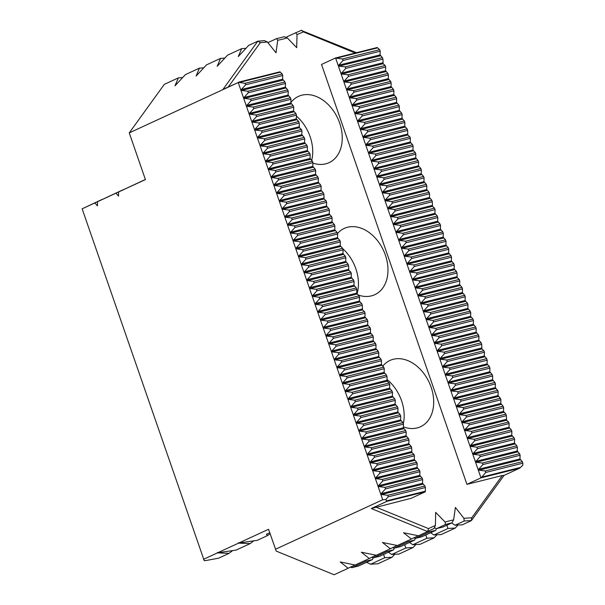 <?xml version="1.0" encoding="UTF-8"?>
<svg xmlns="http://www.w3.org/2000/svg" width="605" height="605" viewBox="0 0 605 605"><rect width="100%" height="100%" fill="white"/><g stroke="black" fill="none" stroke-linecap="round" stroke-linejoin="round"><path stroke-width="0.91" d="M94.894 202.917L82.136 208.808L102.2 199.385L94.894 202.917L97.435 205.889L97.511 201.707L123.291 189.645L115.986 193.177L118.527 196.141L118.603 191.966L145.381 179.473M285.499 83.46L284.978 81.94L247.808 91.226L248.33 92.746L244.049 97.465L244.367 98.381L250.553 99.152L287.715 89.865L285.356 87.15L285.499 83.46L248.33 92.746M253.692 540.885A252.648 182.937 65.2 0 0 250.205 543.585L238.514 543.154L238.521 542.655L238.816 543.01L268.552 529.277L276.228 551.11L334.111 574.75L348.177 568.254L340.244 561.954L355.203 565.01L369.269 558.513L361.344 552.214L376.302 555.261L390.361 548.773L382.436 542.473L397.394 545.521L411.453 539.025L403.527 532.733L418.486 535.78L427.622 531.561L371.296 508.548L411.249 498.27L425.307 491.774L425.421 487.524L424.892 486.004L422.532 483.289L422.676 479.599L422.154 478.079L419.787 475.371L419.93 471.681L419.409 470.161L417.042 467.446L417.193 463.755L416.663 462.235L414.296 459.52L414.448 455.83L413.918 454.317L411.869 452.517L411.702 447.912L411.173 446.392L408.814 443.677L408.957 439.986L408.436 438.466L406.068 435.751L406.212 432.061L405.69 430.548L403.323 427.833L403.474 424.143L402.945 422.623L400.578 419.908L400.729 416.217L400.2 414.697L397.84 411.982L397.984 408.292L397.462 406.779L395.095 404.064L395.239 400.374L394.717 398.854L392.35 396.139L392.501 392.448L391.972 390.928L389.605 388.213L389.756 384.53L389.227 383.01L387.177 381.21L387.011 376.605L386.482 375.085L384.122 372.37L384.266 368.679L383.744 367.159L381.377 364.444L381.521 360.762L380.999 359.241L378.632 356.526L378.783 352.836L378.254 351.316L375.887 348.601L376.038 344.91L375.508 343.39L373.149 340.683L373.293 336.993L372.771 335.473L370.404 332.758L370.547 329.067L370.026 327.547L367.659 324.832L367.802 321.142L367.28 319.629L364.913 316.914L365.065 313.224L364.535 311.704L362.486 309.904L362.319 305.298L361.79 303.778L359.43 301.063L359.574 297.373L359.052 295.86L356.685 293.145L356.829 289.455L356.307 287.935L353.94 285.22L354.091 281.529L353.562 280.009L351.195 277.294L351.346 273.611L350.817 272.091L348.767 270.291L348.601 265.686L348.072 264.166L345.712 261.451L345.856 257.76L345.334 256.24L342.967 253.525L343.111 249.842L342.589 248.322L340.222 245.607L340.373 241.917L339.844 240.397L337.477 237.682L337.628 233.991L337.098 232.471L334.739 229.764L334.883 226.073L334.361 224.553L331.994 221.838L332.137 218.148L331.616 216.628L329.249 213.913L329.4 210.222L328.87 208.71L326.503 205.995L326.655 202.304L326.125 200.784L324.076 198.984L323.909 194.379L323.38 192.859L321.021 190.144L321.164 186.453L320.642 184.941L318.275 182.226L318.419 178.536L317.897 177.015L315.53 174.3L315.681 170.61L315.152 169.09L312.785 166.375L312.936 162.684L312.407 161.172L310.047 158.457L310.191 154.767L309.669 153.246L307.302 150.532L307.446 146.841L306.924 145.321L304.557 142.606L304.708 138.923L304.179 137.403L301.812 134.688L301.963 130.998L301.434 129.478L299.384 127.678L299.218 123.072L298.688 121.552L296.329 118.837L296.473 115.154L295.951 113.634L293.584 110.919L293.727 107.229L293.206 105.709L290.839 102.994L290.99 99.303L290.46 97.783L288.093 95.076L288.245 91.385L287.715 89.865M288.245 91.385L251.075 100.672L250.553 99.152M290.46 97.783L253.291 107.07L253.82 108.59L249.54 113.317L249.857 114.232L256.036 114.995L293.206 105.709M290.99 99.303L253.82 108.59M293.727 107.229L256.565 116.515L256.036 114.995M295.951 113.634L258.781 122.921L259.303 124.441L255.023 129.16L255.34 130.075L261.526 130.839L298.688 121.552M296.473 115.154L259.303 124.441M299.218 123.072L262.048 132.359L261.526 130.839M301.434 129.478L264.264 138.764L264.793 140.284L260.513 145.003L260.831 145.918L267.009 146.69L304.179 137.403M301.963 130.998L264.793 140.284M304.708 138.923L267.539 148.21L267.009 146.69M306.924 145.321L269.754 154.608L270.284 156.128L266.003 160.854L266.313 161.769L272.5 162.533L309.669 153.246M307.446 146.841L270.284 156.128M310.191 154.767L273.021 164.053L272.5 162.533M312.407 161.172L275.245 170.459L275.767 171.979L271.486 176.698L271.804 177.613L277.982 178.377L315.152 169.09M312.936 162.684L275.767 171.979M315.681 170.61L278.512 179.897L277.982 178.377M317.897 177.015L280.728 186.302L281.257 187.822L276.977 192.541L277.294 193.456L283.473 194.228L320.642 184.941M318.419 178.536L281.257 187.822M321.164 186.453L283.995 195.74L283.473 194.228M323.38 192.859L286.218 202.146L286.74 203.666L282.459 208.392L282.777 209.3L288.956 210.071L326.125 200.784M323.909 194.379L286.74 203.666M326.655 202.304L289.485 211.591L288.956 210.071M328.87 208.71L291.701 217.997L292.23 219.509L287.95 224.236L288.267 225.151L294.446 225.915L331.616 216.628M329.4 210.222L292.23 219.509M332.137 218.148L294.975 227.435L294.446 225.915M334.361 224.553L297.191 233.84L297.713 235.36L293.433 240.079L293.75 240.994L299.936 241.758L337.098 232.471M334.883 226.073L297.713 235.36M337.628 233.991L300.458 243.278L299.936 241.758M339.844 240.397L302.674 249.684L303.203 251.204L298.923 255.923L299.241 256.838L305.419 257.609L342.589 248.322M340.373 241.917L303.203 251.204M343.111 249.842L305.948 259.129L305.419 257.609M345.334 256.24L308.164 265.527L308.686 267.047L304.406 271.774L304.723 272.689L310.909 273.452L348.072 264.166M345.856 257.76L308.686 267.047M348.601 265.686L311.431 274.973L310.909 273.452M350.817 272.091L313.647 281.378L314.176 282.898L309.896 287.617L310.214 288.532L316.392 289.296L353.562 280.009M351.346 273.611L314.176 282.898M354.091 281.529L316.922 290.816L316.392 289.296M356.307 287.935L319.137 297.221L319.667 298.741L315.387 303.46L315.697 304.375L321.883 305.147L359.052 295.86M356.829 289.455L319.667 298.741M359.574 297.373L322.404 306.659L321.883 305.147M361.79 303.778L324.628 313.065L325.15 314.585L320.869 319.311L321.187 320.226L327.365 320.99L364.535 311.704M362.319 305.298L325.15 314.585M365.065 313.224L327.895 322.51L327.365 320.99M367.28 319.629L330.111 328.916L330.64 330.428L326.36 335.155L326.677 336.07L332.856 336.834L370.026 327.547M367.802 321.142L330.64 330.428M370.547 329.067L333.378 338.354L332.856 336.834M372.771 335.473L335.601 344.759L336.123 346.279L331.842 350.998L332.16 351.913L338.339 352.677L375.508 343.39M373.293 336.993L336.123 346.279M376.038 344.91L338.868 354.197L338.339 352.677M378.254 351.316L341.084 360.603L341.613 362.123L337.333 366.842L337.651 367.757L343.829 368.528L380.999 359.241M378.783 352.836L341.613 362.123M381.521 360.762L344.358 370.048L343.829 368.528M383.744 367.159L346.574 376.446L347.096 377.966L342.816 382.693L343.133 383.608L349.319 384.372L386.482 375.085M384.266 368.679L347.096 377.966M387.011 376.605L349.841 385.892L349.319 384.372M389.227 383.01L352.057 392.297L352.586 393.817L348.306 398.536L348.624 399.451L354.802 400.215L391.972 390.928M389.756 384.53L352.586 393.817M392.501 392.448L355.332 401.735L354.802 400.215M394.717 398.854L357.547 408.141L358.069 409.661L353.796 414.38L354.106 415.295L360.293 416.066L397.462 406.779M395.239 400.374L358.069 409.661M397.984 408.292L360.814 417.579L360.293 416.066M400.2 414.697L363.038 423.984L363.56 425.504L359.279 430.231L359.597 431.146L365.775 431.909L402.945 422.623M400.729 416.217L363.56 425.504M403.474 424.143L366.305 433.43L365.775 431.909M405.69 430.548L368.521 439.835L369.05 441.348L364.77 446.074L365.087 446.989L371.266 447.753L408.436 438.466M406.212 432.061L369.05 441.348M408.957 439.986L371.788 449.273L371.266 447.753M411.173 446.392L374.011 455.678L374.533 457.198L370.252 461.917L370.57 462.833L376.749 463.604L413.918 454.317M411.702 447.912L374.533 457.198M414.448 455.83L377.278 465.116L376.749 463.604M416.663 462.235L379.494 471.522L380.023 473.042L375.743 477.761L376.06 478.676L382.239 479.447L419.409 470.161M417.193 463.755L380.023 473.042M419.93 471.681L382.768 480.967L382.239 479.447M422.154 478.079L384.984 487.365L385.506 488.885L381.226 493.612L381.543 494.527L387.729 495.291L424.892 486.004M422.676 479.599L385.506 488.885M425.421 487.524L388.251 496.811L387.729 495.291M382.942 59.116L382.413 57.596L345.251 66.883L345.773 68.403L341.492 73.122L341.81 74.037L347.988 74.801L385.158 65.514L383.109 63.714L382.942 59.116L345.773 68.403M504.071 475.379L471.378 520.625L462.235 524.853A185.281 134.159 65.2 0 0 455.013 525.261L464.156 521.041L463.952 518.349A187.52 135.785 -114.8 0 1 471.711 517.842L502.294 475.522L504.071 475.379L519.71 468.149L522.773 465.305L522.864 463.18L522.334 461.66L519.967 458.945L520.118 455.255L519.589 453.735L517.23 451.02L517.373 447.329L516.851 445.809L514.484 443.094L514.628 439.411L514.106 437.891L511.739 435.177L511.89 431.486L511.361 429.966L508.994 427.251L509.145 423.56L508.616 422.04L506.567 420.241L506.4 415.643L505.871 414.123L503.511 411.408L503.655 407.717L503.133 406.197L500.766 403.482L500.91 399.792L500.388 398.279L498.021 395.564L498.172 391.874L497.643 390.354L495.276 387.639L495.427 383.948L494.898 382.428L492.538 379.713L492.682 376.023L492.16 374.51L489.793 371.795L489.937 368.105L489.415 366.585L487.048 363.87L487.199 360.179L486.67 358.659L484.302 355.944L484.454 352.254L483.924 350.741L481.875 348.941L481.709 344.336L481.179 342.816L478.82 340.101L478.963 336.41L478.442 334.89L476.075 332.175L476.218 328.492L475.696 326.972L473.329 324.257L473.481 320.567L472.951 319.047L470.584 316.332L470.735 312.641L470.206 311.121L467.846 308.406L467.99 304.723L467.468 303.203L465.101 300.488L465.245 296.798L464.723 295.278L462.356 292.563L462.507 288.872L461.978 287.352L459.611 284.645L459.762 280.954L459.233 279.434L457.183 277.635L457.017 273.029L456.488 271.509L454.128 268.794L454.272 265.103L453.75 263.591L451.383 260.876L451.527 257.185L451.005 255.665L448.638 252.951L448.789 249.26L448.26 247.74L445.893 245.025L446.044 241.334L445.514 239.822L443.155 237.107L443.299 233.417L442.777 231.896L440.41 229.182L440.553 225.491L440.032 223.971L437.665 221.256L437.816 217.573L437.286 216.053L434.919 213.338L435.071 209.648L434.541 208.128L432.492 206.328L432.325 201.722L431.796 200.202L429.437 197.487L429.58 193.804L429.058 192.284L426.691 189.569L426.835 185.879L426.313 184.359L423.946 181.644L424.097 177.953L423.568 176.433L421.201 173.726L421.352 170.035L420.823 168.515L418.463 165.8L418.607 162.11L418.085 160.59L415.718 157.875L415.862 154.184L415.34 152.672L412.973 149.957L413.124 146.266L412.595 144.746L410.228 142.031L410.379 138.341L409.85 136.821L407.8 135.021L407.634 130.415L407.105 128.903L404.745 126.188L404.889 122.497L404.367 120.977L402 118.262L402.143 114.572L401.622 113.052L399.255 110.337L399.406 106.646L398.877 105.134L396.509 102.419L396.661 98.728L396.131 97.208L393.772 94.493L393.916 90.803L393.394 89.283L391.027 86.568L391.17 82.885L390.648 81.365L388.281 78.65L388.425 74.96L387.903 73.439L385.536 70.724L385.688 67.034L385.158 65.514M385.688 67.034L348.518 76.321L347.988 74.801M387.903 73.439L350.734 82.726L351.263 84.246L346.983 88.965L347.3 89.88L353.479 90.652L390.648 81.365M388.425 74.96L351.263 84.246M391.17 82.885L354.001 92.172L353.479 90.652M393.394 89.283L356.224 98.57L356.746 100.09L352.465 104.816L352.783 105.731L358.962 106.495L396.131 97.208M393.916 90.803L356.746 100.09M396.661 98.728L359.491 108.015L358.962 106.495M398.877 105.134L361.707 114.421L362.236 115.941L357.956 120.66L358.273 121.575L364.452 122.339L401.622 113.052M399.406 106.646L362.236 115.941M402.143 114.572L364.981 123.859L364.452 122.339M404.367 120.977L367.197 130.264L367.719 131.784L363.439 136.503L363.756 137.418L369.942 138.19L407.105 128.903M404.889 122.497L367.719 131.784M407.634 130.415L370.464 139.702L369.942 138.19M409.85 136.821L372.68 146.107L373.209 147.628L368.929 152.354L369.247 153.262L375.425 154.033L412.595 144.746M410.379 138.341L373.209 147.628M413.124 146.266L375.955 155.553L375.425 154.033M415.34 152.672L378.17 161.958L378.692 163.471L374.419 168.198L374.729 169.113L380.916 169.876L418.085 160.59M415.862 154.184L378.692 163.471M418.607 162.11L381.437 171.396L380.916 169.876M420.823 168.515L383.661 177.802L384.183 179.322L379.902 184.041L380.22 184.956L386.398 185.72L423.568 176.433M421.352 170.035L384.183 179.322M424.097 177.953L386.928 187.24L386.398 185.72M426.313 184.359L389.144 193.645L389.673 195.165L385.393 199.884L385.71 200.799L391.889 201.571L429.058 192.284M426.835 185.879L389.673 195.165M429.58 193.804L392.411 203.091L391.889 201.571M431.796 200.202L394.634 209.489L395.156 211.009L390.875 215.735L391.193 216.65L397.372 217.414L434.541 208.128M432.325 201.722L395.156 211.009M435.071 209.648L397.901 218.934L397.372 217.414M437.286 216.053L400.117 225.34L400.646 226.86L396.366 231.579L396.683 232.494L402.862 233.258L440.032 223.971M437.816 217.573L400.646 226.86M440.553 225.491L403.391 234.778L402.862 233.258M442.777 231.896L405.607 241.183L406.129 242.703L401.849 247.422L402.166 248.337L408.352 249.109L445.514 239.822M443.299 233.417L406.129 242.703M446.044 241.334L408.874 250.621L408.352 249.109M448.26 247.74L411.09 257.027L411.619 258.547L407.339 263.273L407.657 264.188L413.835 264.952L451.005 255.665M448.789 249.26L411.619 258.547M451.527 257.185L414.364 266.472L413.835 264.952M453.75 263.591L416.58 272.878L417.102 274.39L412.822 279.117L413.139 280.032L419.325 280.796L456.488 271.509M454.272 265.103L417.102 274.39M457.017 273.029L419.847 282.316L419.325 280.796M459.233 279.434L422.063 288.721L422.592 290.241L418.312 294.96L418.63 295.875L424.808 296.639L461.978 287.352M459.762 280.954L422.592 290.241M462.507 288.872L425.338 298.159L424.808 296.639M464.723 295.278L427.553 304.565L428.083 306.085L423.802 310.804L424.113 311.719L430.299 312.49L467.468 303.203M465.245 296.798L428.083 306.085M467.99 304.723L430.82 314.01L430.299 312.49M470.206 311.121L433.044 320.408L433.566 321.928L429.285 326.655L429.603 327.57L435.781 328.334L472.951 319.047M470.735 312.641L433.566 321.928M473.481 320.567L436.311 329.854L435.781 328.334M475.696 326.972L438.527 336.259L439.056 337.779L434.776 342.498L435.093 343.413L441.272 344.177L478.442 334.89M476.218 328.492L439.056 337.779M478.963 336.41L441.794 345.697L441.272 344.177M481.179 342.816L444.017 352.102L444.539 353.623L440.258 358.341L440.576 359.257L446.755 360.028L483.924 350.741M481.709 344.336L444.539 353.623M484.454 352.254L447.284 361.54L446.755 360.028M486.67 358.659L449.5 367.946L450.029 369.466L445.749 374.192L446.067 375.108L452.245 375.871L489.415 366.585M487.199 360.179L450.029 369.466M489.937 368.105L452.774 377.391L452.245 375.871M492.16 374.51L454.99 383.797L455.512 385.309L451.232 390.036L451.549 390.951L457.735 391.715L494.898 382.428M492.682 376.023L455.512 385.309M495.427 383.948L458.257 393.235L457.735 391.715M497.643 390.354L460.473 399.64L461.002 401.16L456.722 405.879L457.04 406.794L463.218 407.566L500.388 398.279M498.172 391.874L461.002 401.16M500.91 399.792L463.748 409.078L463.218 407.566M503.133 406.197L465.963 415.484L466.485 417.004L462.205 421.723L462.522 422.638L468.709 423.409L505.871 414.123M503.655 407.717L466.485 417.004M506.4 415.643L469.23 424.929L468.709 423.409M508.616 422.04L471.446 431.327L471.976 432.847L467.695 437.574L468.013 438.489L474.191 439.253L511.361 429.966M509.145 423.56L471.976 432.847M511.89 431.486L474.721 440.773L474.191 439.253M514.106 437.891L476.937 447.178L477.466 448.698L473.186 453.417L473.496 454.332L479.682 455.096L516.851 445.809M514.628 439.411L477.466 448.698M517.373 447.329L480.204 456.616L479.682 455.096M519.589 453.735L482.427 463.022L482.949 464.542L478.668 469.261L478.986 470.176L485.165 470.947L522.334 461.66M520.118 455.255L482.949 464.542M522.864 463.18L485.694 472.467L485.165 470.947M301.222 30.409L356.504 52.688M502.294 475.522L466.931 484.355L480.99 477.859L335.586 57.951L377.187 47.523L377.626 47.871L336.32 58.193L342.506 58.957L343.027 60.477L338.747 65.196L339.065 66.111L345.251 66.883M238.234 82.552L223.003 89.358L257.813 41.178L248.678 45.405L238.257 56.583L241.645 48.65L227.586 55.146L217.165 66.323L220.553 58.39L206.494 64.886L196.073 76.064L199.461 68.138L185.395 74.627L174.981 85.812L178.369 77.879L164.303 84.375L129.251 132.888L238.234 82.552L382.693 499.745L385.786 499.533L386.935 501.326L371.296 508.548M129.251 132.888L145.419 179.587L118.603 191.966M115.986 193.177L97.511 201.707M82.136 208.808L204.233 560.684A690.577 500.033 -114.8 0 0 205.647 560.585L218.571 558.196L229.113 553.325L217.422 552.894L203.514 559.315M217.422 552.894L217.429 552.395L217.724 552.751L236.147 550.081L250.205 543.585M238.514 543.154L217.724 552.751M275.472 549.272L382.693 499.745M458.068 525.027L455.202 528.097A185.281 134.159 65.2 0 0 447.98 528.505L446.898 525.201M430.616 532.725L433.921 535.002A185.281 134.159 65.2 0 1 441.143 534.593L455.202 528.097M436.976 534.767L434.11 537.837A185.281 134.159 65.2 0 0 426.888 538.253L425.807 534.949M409.524 542.466L412.829 544.75A185.281 134.159 65.2 0 1 420.052 544.334L434.11 537.837M415.885 544.515L413.018 547.578A185.281 134.159 65.2 0 0 405.796 547.994L404.715 544.689M388.433 552.206L391.738 554.49A185.281 134.159 65.2 0 1 398.952 554.074L413.018 547.578M394.793 554.256L391.927 557.326A185.281 134.159 65.2 0 0 384.704 557.734L383.623 554.43M366.524 562.325L370.638 564.231A185.281 134.159 65.2 0 1 377.86 563.822L391.927 557.326M284.978 81.94L282.611 79.225L282.754 75.534L245.592 84.821L245.063 83.308L282.232 74.022L279.964 71.813L238.65 82.136M282.754 75.534L282.232 74.022M382.413 57.596L380.053 54.881L380.197 51.191L343.027 60.477M380.197 51.191L379.675 49.671L342.506 58.957M335.586 57.951L321.52 64.448L466.931 484.355M425.368 491.721L386.935 501.326M519.71 468.149L480.99 477.859M267.387 41.979A226.822 164.242 -114.8 0 1 260.309 42.645L257.813 41.178A224.576 162.616 65.2 0 0 264.37 40.611L267.387 41.979L276.009 52.809L277.703 40.285L276.614 38.599A224.576 162.616 65.2 0 0 284.116 36.724L287.277 37.896L296.684 47.644L297.032 34.568L295.694 32.783A224.576 162.616 65.2 0 0 301.396 30.326A224.576 162.616 65.2 0 0 301.57 30.25L303.407 31.876A226.822 164.242 -114.8 0 1 297.032 34.568M286.377 37.563L286.551 37.003L295.694 32.783M178.369 77.879A224.576 162.616 65.2 0 0 182.702 77.538M199.461 68.138A224.576 162.616 65.2 0 0 203.794 67.798M220.553 58.39A224.576 162.616 65.2 0 0 224.886 58.05M241.645 48.65A224.576 162.616 65.2 0 0 245.978 48.309M267.902 42.622L276.614 38.599M232.6 550.626A252.648 182.937 65.2 0 0 229.113 553.325M238.816 543.01L257.238 540.341L267.788 535.463L266.321 534.328L269.747 532.748M270.072 533.67A252.648 182.937 65.2 0 0 267.788 535.463M471.711 517.842L471.378 520.625A185.281 134.159 65.2 0 0 464.156 521.041M433.921 535.002L447.98 528.505M412.829 544.75L426.888 538.253M391.738 554.49L405.796 547.994M463.952 518.349L455.399 507.459L453.606 519.922L451.867 522.909L442.731 527.129A185.281 134.159 65.2 0 0 436.341 528.725L445.477 524.505L445.114 522.047L435.661 512.382L435.411 525.48L433.959 528.581A185.281 134.159 65.2 0 0 431.327 529.753A185.281 134.159 65.2 0 0 427.622 531.561L428.567 528.626A187.52 135.785 -114.8 0 1 435.411 525.48M451.867 522.909A185.281 134.159 65.2 0 0 445.477 524.505M436.402 528.709L435.698 530.381L421.632 536.869A185.281 134.159 65.2 0 0 415.242 538.473L429.308 531.976L428.854 530.94M435.698 530.381A185.281 134.159 65.2 0 0 429.308 531.976M415.31 538.45L414.606 540.121L400.54 546.617A185.281 134.159 65.2 0 0 394.15 548.213L408.216 541.717L407.778 540.726M414.606 540.121A185.281 134.159 65.2 0 0 408.216 541.717M394.218 548.19L393.507 549.862L379.448 556.358A185.281 134.159 65.2 0 0 373.058 557.954L387.124 551.457L386.686 550.467M393.507 549.862A185.281 134.159 65.2 0 0 387.124 551.457M428.726 531.001L433.959 528.581M412.549 538.473L417.79 536.053A185.281 134.159 65.2 0 0 415.151 537.225A185.281 134.159 65.2 0 0 411.453 539.025M391.458 548.213L396.691 545.793A185.281 134.159 65.2 0 0 394.059 546.965A185.281 134.159 65.2 0 0 390.361 548.773M370.366 557.954L375.599 555.541A185.281 134.159 65.2 0 0 372.967 556.706A185.281 134.159 65.2 0 0 369.269 558.513M370.638 564.231L384.704 557.734M451.708 522.985L455.013 525.261M373.126 557.939L372.415 559.602A185.281 134.159 65.2 0 0 366.025 561.198L365.594 560.207M350.469 567.15L351.966 567.694A185.281 134.159 65.2 0 1 358.357 566.098L372.415 559.602M351.966 567.694L366.025 561.198M371.841 557.273L373.058 557.954M392.932 547.533L394.15 548.213M414.024 537.792L415.242 538.473M434.398 527.651L436.341 528.725M417.904 535.659L417.79 536.053M396.812 545.4L396.691 545.793M375.72 555.148L375.599 555.541M354.628 564.889L354.507 565.282A185.281 134.159 65.2 0 0 351.876 566.454A185.281 134.159 65.2 0 0 348.177 568.254M349.274 567.702L354.507 565.282M382.685 366.237A36.497 26.423 -114.8 0 1 389.945 360.467A36.497 26.423 -114.8 0 1 431.1 387.139A36.497 26.423 -114.8 0 1 420.551 426.729A36.497 26.423 -114.8 0 1 417.14 427.932A36.497 26.423 -114.8 0 1 403.361 426.85M337.477 233.56A36.497 26.423 -114.8 0 1 344.222 228.425A36.497 26.423 -114.8 0 1 385.377 255.091A36.497 26.423 -114.8 0 1 374.828 294.68A36.497 26.423 -114.8 0 1 371.417 295.883A36.497 26.423 -114.8 0 1 358.009 294.945M290.854 102.631A36.497 26.423 -114.8 0 1 298.499 96.376A36.497 26.423 -114.8 0 1 339.655 123.049A36.497 26.423 -114.8 0 1 329.105 162.639A36.497 26.423 -114.8 0 1 325.687 163.842A36.497 26.423 -114.8 0 1 312.921 163.116M355.18 53.021L303.407 31.876M287.277 37.896A226.822 164.242 -114.8 0 1 277.703 40.285M260.309 42.645L228.327 86.908M375.887 507.103L428.567 528.626M445.114 522.047A187.52 135.785 -114.8 0 1 453.606 519.922M335.873 57.846L336.32 58.193M485.694 472.467L481.277 477.753M480.204 456.616L475.923 461.343L476.241 462.258L482.427 463.022M474.721 440.773L470.44 445.492L470.758 446.407L476.937 447.178M469.23 424.929L464.95 429.648L465.268 430.563L471.446 431.327M463.748 409.078L459.467 413.805L459.785 414.72L465.963 415.484M458.257 393.235L453.977 397.961L454.295 398.869L460.473 399.64M452.774 377.391L448.494 382.11L448.804 383.026L454.99 383.797M447.284 361.54L443.004 366.267L443.321 367.182L449.5 367.946M441.794 345.697L437.513 350.424L437.831 351.339L444.017 352.102M436.311 329.854L432.03 334.573L432.348 335.488L438.527 336.259M430.82 314.01L426.54 318.729L426.858 319.644L433.044 320.408M425.338 298.159L421.057 302.886L421.375 303.801L427.553 304.565M419.847 282.316L415.567 287.035L415.885 287.95L422.063 288.721M414.364 266.472L410.084 271.191L410.402 272.106L416.58 272.878M408.874 250.621L404.594 255.348L404.911 256.263L411.09 257.027M403.391 234.778L399.111 239.504L399.421 240.419L405.607 241.183M397.901 218.934L393.621 223.653L393.938 224.568L400.117 225.34M392.411 203.091L388.13 207.81L388.448 208.725L394.634 209.489M386.928 187.24L382.647 191.966L382.965 192.882L389.144 193.645M381.437 171.396L377.157 176.115L377.475 177.031L383.661 177.802M375.955 155.553L371.674 160.272L371.992 161.187L378.17 161.958M370.464 139.702L366.184 144.429L366.501 145.344L372.68 146.107M364.981 123.859L360.701 128.585L361.019 129.5L367.197 130.264M359.491 108.015L355.211 112.734L355.528 113.649L361.707 114.421M354.001 92.172L349.728 96.891L350.038 97.806L356.224 98.57M348.518 76.321L344.237 81.047L344.555 81.962L350.734 82.726M245.592 84.821L241.312 89.548L241.622 90.463L247.808 91.226M238.514 82.34L245.063 83.308M388.251 496.811L385.786 499.533M382.768 480.967L378.488 485.686L378.798 486.602L384.984 487.365M377.278 465.116L372.998 469.843L373.315 470.758L379.494 471.522M371.788 449.273L367.507 454L367.825 454.907L374.011 455.678M366.305 433.43L362.024 438.149L362.342 439.064L368.521 439.835M360.814 417.579L356.534 422.305L356.852 423.22L363.038 423.984M355.332 401.735L351.051 406.462L351.369 407.377L357.547 408.141M349.841 385.892L345.561 390.611L345.878 391.526L352.057 392.297M344.358 370.048L340.078 374.767L340.396 375.682L346.574 376.446M338.868 354.197L334.588 358.924L334.905 359.839L341.084 360.603M333.378 338.354L329.105 343.073L329.415 343.988L335.601 344.759M327.895 322.51L323.615 327.229L323.932 328.144L330.111 328.916M322.404 306.659L318.124 311.386L318.442 312.301L324.628 313.065M316.922 290.816L312.641 295.543L312.959 296.458L319.137 297.221M311.431 274.973L307.151 279.691L307.469 280.607L313.647 281.378M305.948 259.129L301.668 263.848L301.986 264.763L308.164 265.527M300.458 243.278L296.178 248.005L296.495 248.92L302.674 249.684M294.975 227.435L290.695 232.154L291.005 233.069L297.191 233.84M289.485 211.591L285.205 216.31L285.522 217.225L291.701 217.997M283.995 195.74L279.714 200.467L280.032 201.382L286.218 202.146M278.512 179.897L274.231 184.623L274.549 185.538L280.728 186.302M273.021 164.053L268.741 168.772L269.059 169.687L275.245 170.459M267.539 148.21L263.258 152.929L263.576 153.844L269.754 154.608M262.048 132.359L257.768 137.085L258.085 138L264.264 138.764M256.565 116.515L252.285 121.234L252.603 122.15L258.781 122.921M251.075 100.672L246.795 105.391L247.112 106.306L253.291 107.07M379.675 49.671L377.626 47.871M296.435 116.13A36.497 26.423 -114.8 0 1 310.123 136.685A36.497 26.423 -114.8 0 1 311.658 160.506M342.702 248.655A36.497 26.423 -114.8 0 1 355.846 268.733A36.497 26.423 -114.8 0 1 356.965 294.022M386.897 379.403A36.497 26.423 -114.8 0 1 401.576 400.782A36.497 26.423 -114.8 0 1 403.323 423.704M280.183 72.222L238.884 82.537M520.323 467.461L481.414 477.186M519.967 458.945L478.668 469.261M520.285 459.861L478.986 470.176M517.23 451.02L475.923 461.343M517.547 451.935L476.241 462.258M514.484 443.094L473.186 453.417M514.802 444.01L473.496 454.332M511.739 435.177L470.44 445.492M512.057 436.092L470.758 446.407M508.994 427.251L467.695 437.574M509.312 428.166L468.013 438.489M506.256 419.333L464.95 429.648M506.567 420.241L465.268 430.563M503.511 411.408L462.205 421.723M503.829 412.323L462.522 422.638M500.766 403.482L459.467 413.805M501.084 404.397L459.785 414.72M498.021 395.564L456.722 405.879M498.339 396.479L457.04 406.794M495.276 387.639L453.977 397.961M495.593 388.554L454.295 398.869M492.538 379.713L451.232 390.036M492.856 380.628L451.549 390.951M489.793 371.795L448.494 382.11M490.111 372.71L448.804 383.026M487.048 363.87L445.749 374.192M487.365 364.785L446.067 375.108M484.302 355.944L443.004 366.267M484.62 356.859L443.321 367.182M481.565 348.026L440.258 358.341M481.875 348.941L440.576 359.257M478.82 340.101L437.513 350.424M479.137 341.016L437.831 351.339M476.075 332.175L434.776 342.498M476.392 333.09L435.093 343.413M473.329 324.257L432.03 334.573M473.647 325.172L432.348 335.488M470.584 316.332L429.285 326.655M470.902 317.247L429.603 327.57M467.846 308.406L426.54 318.729M468.164 309.321L426.858 319.644M465.101 300.488L423.802 310.804M465.419 301.403L424.113 311.719M462.356 292.563L421.057 302.886M462.674 293.478L421.375 303.801M459.611 284.645L418.312 294.96M459.929 285.56L418.63 295.875M456.873 276.719L415.567 287.035M457.183 277.635L415.885 287.95M454.128 268.794L412.822 279.117M454.446 269.709L413.139 280.032M451.383 260.876L410.084 271.191M451.701 261.791L410.402 272.106M448.638 252.951L407.339 263.273M448.955 253.866L407.657 264.188M445.893 245.025L404.594 255.348M446.21 245.94L404.911 256.263M443.155 237.107L401.849 247.422M443.473 238.022L402.166 248.337M440.41 229.182L399.111 239.504M440.727 230.097L399.421 240.419M437.665 221.256L396.366 231.579M437.982 222.171L396.683 232.494M434.919 213.338L393.621 223.653M435.237 214.253L393.938 224.568M432.182 205.413L390.875 215.735M432.492 206.328L391.193 216.65M429.437 197.487L388.13 207.81M429.754 198.402L388.448 208.725M426.691 189.569L385.393 199.884M427.009 190.484L385.71 200.799M423.946 181.644L382.647 191.966M424.264 182.559L382.965 192.882M421.201 173.726L379.902 184.041M421.519 174.633L380.22 184.956M418.463 165.8L377.157 176.115M418.781 166.715L377.475 177.031M415.718 157.875L374.419 168.198M416.036 158.79L374.729 169.113M412.973 149.957L371.674 160.272M413.291 150.872L371.992 161.187M410.228 142.031L368.929 152.354M410.545 142.946L369.247 153.262M407.49 134.106L366.184 144.429M407.8 135.021L366.501 145.344M404.745 126.188L363.439 136.503M405.063 127.103L363.756 137.418M402 118.262L360.701 128.585M402.317 119.177L361.019 129.5M399.255 110.337L357.956 120.66M399.572 111.252L358.273 121.575M396.509 102.419L355.211 112.734M396.827 103.334L355.528 113.649M393.772 94.493L352.465 104.816M394.089 95.408L352.783 105.731M391.027 86.568L349.728 96.891M391.344 87.483L350.038 97.806M388.281 78.65L346.983 88.965M388.599 79.565L347.3 89.88M385.536 70.724L344.237 81.047M385.854 71.64L344.555 81.962M382.799 62.799L341.492 73.122M383.109 63.714L341.81 74.037M380.053 54.881L338.747 65.196M380.371 55.796L339.065 66.111M425.27 491.215L386.361 500.932M422.85 484.204L381.543 494.527M422.532 483.289L381.226 493.612M420.104 476.279L378.798 486.602M419.787 475.371L378.488 485.686M417.359 468.361L376.06 478.676M417.042 467.446L375.743 477.761M414.614 460.435L373.315 470.758M414.296 459.52L372.998 469.843M411.869 452.517L370.57 462.833M411.559 451.602L370.252 461.917M409.131 444.592L367.825 454.907M408.814 443.677L367.507 454M406.386 436.666L365.087 446.989M406.068 435.751L364.77 446.074M403.641 428.748L362.342 439.064M403.323 427.833L362.024 438.149M400.896 420.823L359.597 431.146M400.578 419.908L359.279 430.231M398.158 412.897L356.852 423.22M397.84 411.982L356.534 422.305M395.413 404.979L354.106 415.295M395.095 404.064L353.796 414.38M392.668 397.054L351.369 407.377M392.35 396.139L351.051 406.462M389.923 389.128L348.624 399.451M389.605 388.213L348.306 398.536M387.177 381.21L345.878 391.526M386.867 380.295L345.561 390.611M384.44 373.285L343.133 383.608M384.122 372.37L342.816 382.693M381.695 365.359L340.396 375.682M381.377 364.444L340.078 374.767M378.949 357.442L337.651 367.757M378.632 356.526L337.333 366.842M376.204 349.516L334.905 359.839M375.887 348.601L334.588 358.924M373.466 341.598L332.16 351.913M373.149 340.683L331.842 350.998M370.721 333.673L329.415 343.988M370.404 332.758L329.105 343.073M367.976 325.747L326.677 336.07M367.659 324.832L326.36 335.155M365.231 317.829L323.932 328.144M364.913 316.914L323.615 327.229M362.486 309.904L321.187 320.226M362.176 308.989L320.869 319.311M359.748 301.978L318.442 312.301M359.43 301.063L318.124 311.386M357.003 294.06L315.697 304.375M356.685 293.145L315.387 303.46M354.258 286.135L312.959 296.458M353.94 285.22L312.641 295.543M351.513 278.209L310.214 288.532M351.195 277.294L309.896 287.617M348.767 270.291L307.469 280.607M348.457 269.376L307.151 279.691M346.03 262.366L304.723 272.689M345.712 261.451L304.406 271.774M343.285 254.44L301.986 264.763M342.967 253.525L301.668 263.848M340.539 246.522L299.241 256.838M340.222 245.607L298.923 255.923M337.794 238.597L296.495 248.92M337.477 237.682L296.178 248.005M335.057 230.671L293.75 240.994M334.739 229.764L293.433 240.079M332.311 222.753L291.005 233.069M331.994 221.838L290.695 232.154M329.566 214.828L288.267 225.151M329.249 213.913L287.95 224.236M326.821 206.91L285.522 217.225M326.503 205.995L285.205 216.31M324.076 198.984L282.777 209.3M323.766 198.069L282.459 208.392M321.338 191.059L280.032 201.382M321.021 190.144L279.714 200.467M318.593 183.141L277.294 193.456M318.275 182.226L276.977 192.541M315.848 175.216L274.549 185.538M315.53 174.3L274.231 184.623M313.103 167.29L271.804 177.613M312.785 166.375L271.486 176.698M310.365 159.372L269.059 169.687M310.047 158.457L268.741 168.772M307.62 151.447L266.313 161.769M307.302 150.532L266.003 160.854M304.875 143.521L263.576 153.844M304.557 142.606L263.258 152.929M302.129 135.603L260.831 145.918M301.812 134.688L260.513 145.003M299.384 127.678L258.085 138M299.074 126.763L257.768 137.085M296.647 119.752L255.34 130.075M296.329 118.837L255.023 129.16M293.901 111.834L252.603 122.15M293.584 110.919L252.285 121.234M291.156 103.909L249.857 114.232M290.839 102.994L249.54 113.317M288.411 95.991L247.112 106.306M288.093 95.076L246.795 105.391M285.673 88.065L244.367 98.381M285.356 87.15L244.049 97.465M282.928 80.14L241.622 90.463M282.611 79.225L241.312 89.548"/></g></svg>
